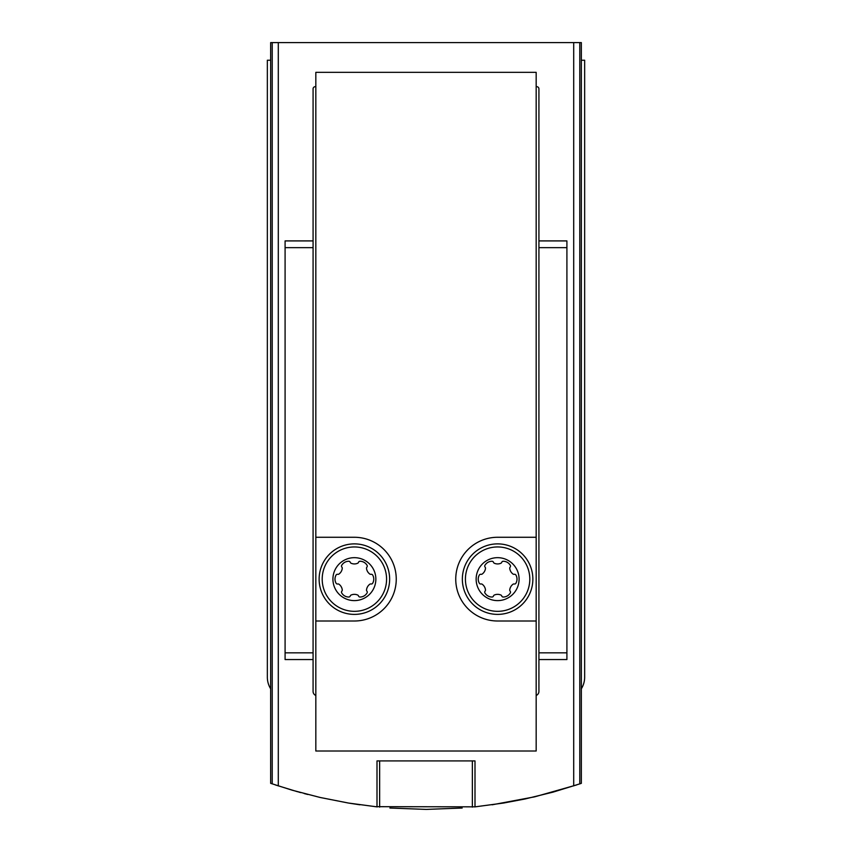<?xml version="1.0" encoding="UTF-8"?>
<svg xmlns="http://www.w3.org/2000/svg" width="852" height="852" viewBox="0 0 852 852"><rect width="100%" height="100%" fill="white"/><g stroke="black" fill="none" stroke-linecap="round" stroke-linejoin="round"><path stroke-width="1.28" d="M581.341 688.799A22.035 22.035 0 0 0 584.653 677.191L584.653 60.226L581.341 60.226L581.341 783.339L579.786 783.872L579.786 42.6L270.659 42.6L270.659 60.226L267.347 60.226L267.347 677.191A22.035 22.035 0 0 0 270.659 688.799L270.659 60.226M474.681 806.908L503.617 803.031L524.907 799.006L552.959 792.158L579.786 783.872M475.352 806.833L375.157 806.674M270.659 688.799L270.659 783.339L292.087 790.177L320.043 797.451L348.383 803.031L377.319 806.908M307.817 794.49L304.121 793.531M300.649 792.594L298.722 792.062M297.699 791.785L275.345 784.926M349.277 803.18L359.895 804.799M389.897 808.026L426.053 809.4M426.511 809.4L462.157 808.026M492.105 804.799L534.8 796.801L576.602 784.948M315.826 86.67L315.272 86.67A2.205 2.205 0 0 0 313.078 88.874L313.078 691.387A4.409 4.409 0 0 0 315.826 695.477M376.999 806.876L376.999 760.921L475.001 760.921L475.001 806.876M538.922 240.914L566.91 240.914L566.91 247.644L538.922 247.644L538.922 88.874A2.205 2.205 0 0 0 536.728 86.67L536.174 86.67M581.341 60.226L581.341 42.6L579.786 42.6M536.174 695.477A4.409 4.409 0 0 0 538.922 691.387L538.922 247.644M379.641 807.132L379.641 760.921L472.359 760.921L472.359 807.132M566.91 247.644L566.91 659.565L538.922 659.565M313.078 240.914L285.09 240.914L285.09 659.565L313.078 659.565M315.826 621.001L315.826 751.006L536.174 751.006L536.174 72.345L315.826 72.345L315.826 621.001L354.389 621.001A41.865 41.865 0 0 0 396.255 579.136A41.865 41.865 0 0 0 354.389 537.271L315.826 537.271M536.174 537.271L497.611 537.271A41.865 41.865 0 0 0 455.745 579.136A41.865 41.865 0 0 0 497.611 621.001L536.174 621.001M519.092 579.136A21.481 21.481 0 0 1 486.875 597.742A21.481 21.481 0 0 1 486.875 560.541A21.481 21.481 0 0 1 519.092 579.136M515.897 575.036A8.158 8.158 0 0 1 515.897 583.247A1.544 1.544 0 0 1 514.246 583.982A1.544 1.544 0 0 0 513.021 584.238A8.158 8.158 0 0 0 509.73 589.935A1.544 1.544 0 0 0 510.114 591.128A1.544 1.544 0 0 1 510.305 592.917A8.158 8.158 0 0 1 503.202 597.028A1.544 1.544 0 0 1 501.743 595.963A1.544 1.544 0 0 0 500.891 595.037A8.158 8.158 0 0 0 494.33 595.037A1.544 1.544 0 0 0 493.489 595.963A1.544 1.544 0 0 1 492.03 597.028A8.158 8.158 0 0 1 484.916 592.917A1.544 1.544 0 0 1 485.107 591.128A1.544 1.544 0 0 0 485.491 589.935A8.158 8.158 0 0 0 482.2 584.238A1.544 1.544 0 0 0 480.975 583.982A1.544 1.544 0 0 1 479.335 583.247A8.158 8.158 0 0 1 479.335 575.036A1.544 1.544 0 0 1 480.975 574.301A1.544 1.544 0 0 0 482.2 574.035A8.158 8.158 0 0 0 485.491 568.348A1.544 1.544 0 0 0 485.107 567.155A1.544 1.544 0 0 1 484.916 565.355A8.158 8.158 0 0 1 492.03 561.255A1.544 1.544 0 0 1 493.489 562.32A1.544 1.544 0 0 0 494.33 563.247A8.158 8.158 0 0 0 500.891 563.247A1.544 1.544 0 0 0 501.743 562.32A1.544 1.544 0 0 1 503.202 561.255A8.158 8.158 0 0 1 510.305 565.355A1.544 1.544 0 0 1 510.114 567.155A1.544 1.544 0 0 0 509.73 568.348A8.158 8.158 0 0 0 513.021 574.035A1.544 1.544 0 0 0 514.246 574.301A1.544 1.544 0 0 1 515.897 575.036M532.862 579.136A35.252 35.252 0 0 1 479.985 609.67A35.252 35.252 0 0 1 479.985 548.603A35.252 35.252 0 0 1 532.862 579.136M375.86 579.136A21.481 21.481 0 0 1 343.654 597.742A21.481 21.481 0 0 1 343.654 560.541A21.481 21.481 0 0 1 375.86 579.136M372.665 575.036A8.158 8.158 0 0 1 372.665 583.247A1.544 1.544 0 0 1 371.025 583.982A1.544 1.544 0 0 0 369.8 584.238A8.158 8.158 0 0 0 366.509 589.935A1.544 1.544 0 0 0 366.892 591.128A1.544 1.544 0 0 1 367.084 592.917A8.158 8.158 0 0 1 359.97 597.028A1.544 1.544 0 0 1 358.511 595.963A1.544 1.544 0 0 0 357.67 595.037A8.158 8.158 0 0 0 351.109 595.037A1.544 1.544 0 0 0 350.257 595.963A1.544 1.544 0 0 1 348.798 597.028A8.158 8.158 0 0 1 341.695 592.917A1.544 1.544 0 0 1 341.886 591.128A1.544 1.544 0 0 0 342.27 589.935A8.158 8.158 0 0 0 338.979 584.238A1.544 1.544 0 0 0 337.754 583.982A1.544 1.544 0 0 1 336.103 583.247A8.158 8.158 0 0 1 336.103 575.036A1.544 1.544 0 0 1 337.754 574.301A1.544 1.544 0 0 0 338.979 574.035A8.158 8.158 0 0 0 342.27 568.348A1.544 1.544 0 0 0 341.886 567.155A1.544 1.544 0 0 1 341.695 565.355A8.158 8.158 0 0 1 348.798 561.255A1.544 1.544 0 0 1 350.257 562.32A1.544 1.544 0 0 0 351.109 563.247A8.158 8.158 0 0 0 357.67 563.247A1.544 1.544 0 0 0 358.511 562.32A1.544 1.544 0 0 1 359.97 561.255A8.158 8.158 0 0 1 367.084 565.355A1.544 1.544 0 0 1 366.892 567.155A1.544 1.544 0 0 0 366.509 568.348A8.158 8.158 0 0 0 369.8 574.035A1.544 1.544 0 0 0 371.025 574.301A1.544 1.544 0 0 1 372.665 575.036M389.641 579.136A35.252 35.252 0 0 1 336.764 609.67A35.252 35.252 0 0 1 336.764 548.603A35.252 35.252 0 0 1 389.641 579.136M278.295 785.895L278.295 42.6M573.705 785.895L573.705 42.6M272.214 783.872L272.214 42.6M566.91 652.834L538.922 652.834M285.09 247.644L313.078 247.644M285.09 652.834L313.078 652.834M529.806 579.136A32.184 32.184 0 0 1 481.518 607.018A32.184 32.184 0 0 1 481.518 551.265A32.184 32.184 0 0 1 529.806 579.136M386.574 579.136A32.184 32.184 0 0 1 338.297 607.018A32.184 32.184 0 0 1 338.297 551.265A32.184 32.184 0 0 1 386.574 579.136"/></g></svg>
